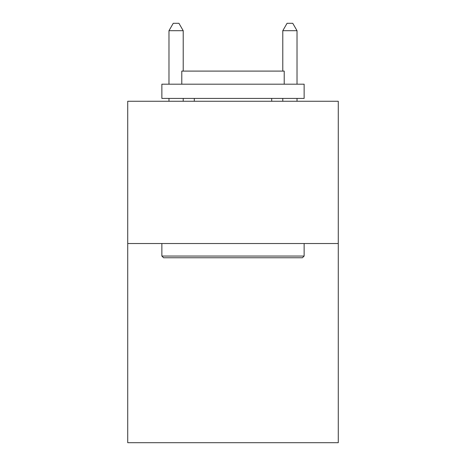 <?xml version="1.0" encoding="UTF-8"?>
<svg xmlns="http://www.w3.org/2000/svg" width="466" height="466" viewBox="0 0 466 466"><rect width="100%" height="100%" fill="white"/><g stroke="black" fill="none" stroke-linecap="round" stroke-linejoin="round"><path stroke-width="0.7" d="M338.275 243.526L338.275 442.7L127.725 442.7L127.725 101.262L338.275 101.262L338.275 243.526L127.725 243.526M163.572 257.756L161.865 256.05L304.135 256.05L302.428 257.756L163.572 257.756M304.135 84.189L304.135 98.419L161.865 98.419L161.865 84.189L304.135 84.189M181.787 84.189L181.787 71.1L284.213 71.1L284.213 84.189M304.135 243.526L304.135 256.05M161.865 243.526L161.865 256.05M271.695 98.419L271.695 101.262M194.305 98.419L194.305 101.262M183.208 71.1L183.208 30.698L168.977 30.698L168.977 84.189M168.977 98.419L168.977 101.262M183.208 98.419L183.208 101.262M168.977 30.698L173.247 23.3L178.938 23.3L183.208 30.698M297.023 101.262L297.023 98.419M297.023 84.189L297.023 30.698L282.792 30.698L282.792 71.1M282.792 101.262L282.792 98.419M282.792 30.698L287.062 23.3L292.753 23.3L297.023 30.698"/></g></svg>
